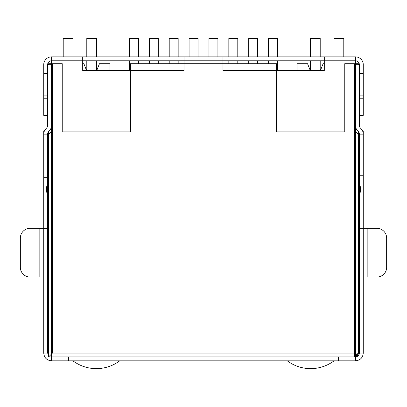<?xml version="1.0" encoding="UTF-8"?>
<svg xmlns="http://www.w3.org/2000/svg" width="407" height="407" viewBox="0 0 407 407"><rect width="100%" height="100%" fill="white"/><g stroke="black" fill="none" stroke-linecap="round" stroke-linejoin="round"><path stroke-width="0.61" d="M178.169 56.883L178.169 38.37L169.21 38.37L169.21 56.883M169.21 60.78L169.21 63.701M178.169 63.701L178.169 60.78M217.918 56.883L217.918 38.37L208.954 38.37L208.954 56.883M158.298 56.883L158.298 38.37L149.333 38.37L149.333 56.883M149.333 60.78L149.333 63.701M158.298 63.701L158.298 60.78M72.955 56.883L72.955 38.375L63.217 38.375L63.217 56.883M86.594 70.523L83.867 63.701L82.697 63.701M96.729 70.523L99.456 63.701L109.976 63.701L109.976 70.523M96.53 56.883L96.53 38.375L86.793 38.375L86.793 56.883M86.793 60.78L86.793 70.523M96.53 70.523L96.53 60.78M130.433 63.701L130.433 131.899L62.24 131.899L62.24 63.701L52.498 63.701L52.498 353.042L354.502 353.042L354.502 63.701L344.76 63.701L344.76 131.899L276.567 131.899L276.567 63.701L130.433 63.701M354.502 353.042L354.502 356.939L48.601 356.939L48.601 131.573M48.601 64.677L48.601 63.701L51.526 63.701M51.526 131.044L48.601 134.819L48.916 133.287M48.601 356.939L52.498 353.042M355.499 131.054L358.399 134.819L358.399 353.042L355.474 356.812A3.897 3.897 0 0 0 358.399 353.042L355.474 355.708M358.084 133.287L358.399 134.819L358.399 131.573M355.474 63.701L358.399 63.701L358.399 64.677M310.271 70.523L307.544 63.701L297.024 63.701L297.024 70.523M320.406 70.523L323.133 63.701L324.303 63.701M343.783 56.883L343.783 38.375L334.045 38.375L334.045 56.883M320.207 56.883L320.207 38.375L310.47 38.375L310.47 56.883M310.47 60.78L310.47 70.523M320.207 70.523L320.207 60.78M277.538 70.523L277.538 60.78M277.538 56.883L277.538 38.37L268.574 38.37L268.574 56.883M268.574 60.78L268.574 63.701M257.667 56.883L257.667 38.37L248.702 38.37L248.702 56.883M248.702 60.78L248.702 63.701M257.667 63.701L257.667 60.78M237.79 63.701L237.79 60.78M237.79 56.883L237.79 38.37L228.831 38.37L228.831 56.883M228.831 60.78L228.831 63.701M138.426 56.883L138.426 38.37L129.462 38.37L129.462 56.883M129.462 60.78L129.462 70.523M138.426 63.701L138.426 60.78M198.046 56.883L198.046 38.37L189.082 38.37L189.082 56.883M119.719 360.836A38.97 38.97 0 0 1 72.955 360.836M334.045 360.836A38.97 38.97 0 0 1 287.281 360.836M362.571 130.922L363.268 130.922L363.268 175.738L359.371 175.738L359.371 353.042C359.142 355.408 357.845 356.705 355.474 356.939L355.474 353.098L51.526 353.098L51.526 56.883L355.474 56.883A7.794 7.794 0 0 1 363.268 64.677L363.268 73.443L359.371 73.443L359.371 64.677L359.371 115.334L363.268 115.334L359.371 115.334L359.371 95.849L363.268 95.849L363.268 115.334L363.268 98.774L359.371 98.774L359.371 125.412A3.897 3.897 0 0 0 360.516 128.164L360.989 128.637A7.794 7.794 0 0 1 363.268 134.152L359.371 134.152A3.897 3.897 0 0 0 358.231 131.395L357.758 130.922A7.794 7.794 0 0 1 355.474 125.412M51.526 64.677L47.629 64.677A3.897 3.897 0 0 1 51.526 60.78L82.697 60.78L82.697 70.523L184.015 70.523L184.015 56.883L222.985 56.883L222.985 70.523L324.303 70.523L324.303 56.883L355.474 56.883L355.474 60.78A3.897 3.897 0 0 1 359.371 64.677L355.474 64.677M359.371 277.055L367.165 277.055L363.268 277.055L363.268 353.042L359.371 353.042M363.268 277.055L363.268 228.342L376.907 228.342A9.743 9.743 0 0 1 386.65 238.085L386.65 267.313A9.743 9.743 0 0 1 376.907 277.055L367.165 277.055L367.165 228.342L363.268 228.342L363.268 175.738M359.371 175.738L359.371 134.152M360.348 191.666L360.348 187.083A1.949 1.949 0 0 0 359.859 185.79A1.949 1.949 0 0 1 360.348 187.083L360.348 191.666A1.949 1.949 0 0 1 359.859 192.959A1.949 1.949 0 0 0 359.371 194.246A1.949 1.949 0 0 1 359.859 192.959L359.859 185.79A1.949 1.949 0 0 1 360.348 187.083L360.348 191.666M359.371 228.342L363.268 228.342M359.371 184.503A1.949 1.949 0 0 0 359.859 185.79M355.474 356.812A3.897 3.897 0 0 0 358.399 353.042L355.474 353.042L355.474 360.836L355.474 356.939L51.526 356.939L51.526 360.836L355.474 360.836C360.215 360.368 362.81 357.768 363.268 353.042M355.474 360.836L348.071 360.836L348.071 356.939M58.929 356.939L58.929 360.836L58.929 356.939L58.929 360.836L51.526 360.836L51.526 353.042L355.474 353.042M58.929 360.836L68.671 360.836L68.671 356.939M338.329 356.939L338.329 360.836L68.671 360.836M338.329 360.836L348.071 360.836M47.629 64.677L47.629 115.334L47.629 95.854L43.732 95.854L43.732 115.334L47.629 115.334L43.732 115.334L43.732 64.677A7.794 7.794 0 0 1 51.526 56.883L82.697 56.883L82.697 60.78L355.474 60.78L355.474 353.098M51.526 353.098L51.526 356.939M43.732 98.774L47.629 98.774L47.629 125.412A3.897 3.897 0 0 1 46.484 128.164L46.011 128.637A7.794 7.794 0 0 0 43.732 134.152L47.629 134.152L47.629 228.342L43.732 228.342L43.732 277.055L30.093 277.055A9.743 9.743 0 0 1 20.35 267.313L20.35 238.085A9.743 9.743 0 0 1 30.093 228.342L43.732 228.342L43.732 130.922L44.429 130.922M47.629 353.042L43.732 353.042L43.732 277.055L47.629 277.055L47.629 353.042L48.601 355.616M51.526 125.412A7.794 7.794 0 0 1 49.242 130.922L48.769 131.395A3.897 3.897 0 0 0 47.629 134.152M47.629 228.342L47.629 277.055M43.732 353.042C44.195 357.773 46.79 360.373 51.526 360.836M47.629 184.503L47.629 184.503A1.949 1.949 0 0 1 47.141 185.79A1.949 1.949 0 0 0 47.629 184.503M46.652 187.083L46.652 191.666L46.652 187.083A1.949 1.949 0 0 1 47.141 185.79L47.141 192.959A1.949 1.949 0 0 1 46.652 191.666A1.949 1.949 0 0 0 47.141 192.959A1.949 1.949 0 0 1 46.652 191.666L46.652 187.083A1.949 1.949 0 0 1 47.141 185.79M43.732 177.686L47.629 177.686M47.629 194.246A1.949 1.949 -0 0 0 47.141 192.959M43.732 73.443L47.629 73.443M363.268 73.443L363.268 98.774M39.835 277.055L39.835 228.342M51.526 60.78L82.697 60.78M324.303 60.78L355.474 60.78M184.015 60.78L222.985 60.78M367.165 228.342L367.165 277.055"/></g></svg>
